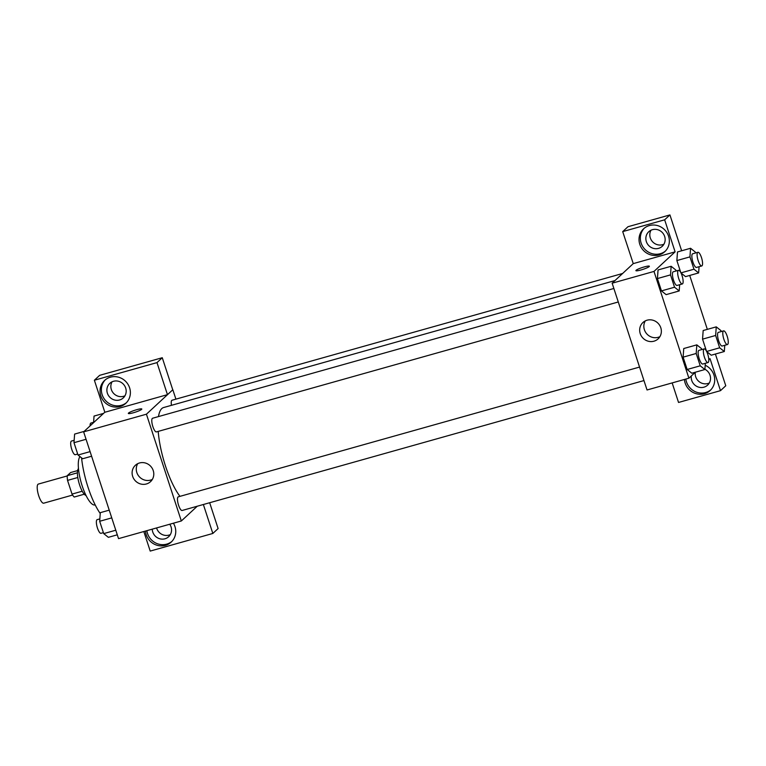 <?xml version="1.0" encoding="UTF-8"?>
<svg xmlns="http://www.w3.org/2000/svg" width="766" height="766" viewBox="0 0 766 766"><rect width="100%" height="100%" fill="white"/><g stroke="black" fill="none" stroke-linecap="round" stroke-linejoin="round"><path stroke-width="1.15" d="M67.236 475.945L38.338 484.074A9.929 2.834 74.3 0 0 38.3 494.396A9.929 2.834 74.3 0 0 43.719 503.185L72.607 495.056M82.24 491.217L72.023 494.089L67.542 480.397A13.472 3.849 74.3 0 1 67.236 475.686L70.625 472.545L77.615 470.583M72.023 494.089A13.472 3.849 74.3 0 0 74.216 497.038L84.26 494.214M86.041 495.497A14.181 4.05 -105.7 0 1 78.994 482.944A14.181 4.05 -105.7 0 1 78.467 468.562M77.797 477.505L67.542 480.397M77.423 472.823L67.236 475.686M95.195 504.899L95.032 504.947A25.527 7.287 -105.7 0 1 81.79 484.658A25.527 7.287 -105.7 0 1 80.018 456.613M100.241 513.517A45.376 12.955 -105.7 0 1 81.56 457.848M197.245 506.23L181.331 520.976L118.538 538.642L83.638 431.861L104.827 412.223M133.418 412.75A7.086 0.986 161.9 0 1 128.324 413.42A7.086 0.986 161.9 0 1 134.759 410.289A7.086 0.986 161.9 0 1 141.806 409.015A7.086 0.986 161.9 0 1 133.418 412.75M167.457 394.653L104.837 412.261L94.371 380.233L156.992 362.615L167.457 394.653L172.829 389.731L175.902 399.143M181.331 520.976L146.43 414.195L83.638 431.861M146.43 414.195L172.829 389.731M141.806 409.015A7.086 0.986 -18.1 0 0 134.759 410.289A7.086 0.986 -18.1 0 0 128.324 413.42M100.825 395.907A15.598 14.793 47.2 0 1 104.616 380.415A15.598 14.793 47.2 0 1 126.064 381.803A15.598 14.793 47.2 0 1 125.816 403.299A15.598 14.793 47.2 0 1 100.825 395.907M105.296 379.831A15.598 14.793 -132.8 0 0 102.146 394.681A15.598 14.793 -132.8 0 0 126.457 402.667M113.483 381.286A9.929 9.412 47.2 0 1 124.772 386.026A9.929 9.412 47.2 0 1 123.288 397.908A9.929 9.412 47.2 0 1 119.592 399.976A9.929 9.412 47.2 0 1 108.293 395.237A9.929 9.412 47.2 0 1 109.787 383.354A9.929 9.412 47.2 0 1 113.483 381.286M124.982 395.773A9.929 9.412 47.2 0 1 123.546 396.309A9.929 9.412 47.2 0 1 113.071 392.757A9.929 9.412 47.2 0 1 112.056 381.822M156.992 362.615L162.268 357.722L172.743 389.76M94.371 380.233L99.647 375.34L162.268 357.722M132.662 476.375A11.155 10.58 47.2 0 1 135.362 465.297A11.155 10.58 47.2 0 1 150.701 466.283A11.155 10.58 47.2 0 1 150.529 481.661A11.155 10.58 47.2 0 1 132.662 476.375M137.727 463.669A11.155 10.58 -132.8 0 0 136.827 472.507A11.155 10.58 -132.8 0 0 152.338 479.42M173.403 523.207A15.598 14.793 47.2 0 1 171.191 542.108A15.598 14.793 47.2 0 1 146.201 534.716A15.598 14.793 47.2 0 1 145.463 531.068M143.816 531.527L150.213 551.08L212.833 533.462L203.363 504.507M146.871 530.675A15.598 14.793 -132.8 0 0 147.522 533.5A15.598 14.793 -132.8 0 0 171.833 541.476M169.755 524.231A9.929 9.412 47.2 0 1 168.654 536.727A9.929 9.412 47.2 0 1 164.958 538.795A9.929 9.412 47.2 0 1 152.262 529.153M170.349 534.582A9.929 9.412 47.2 0 1 168.922 535.118A9.929 9.412 47.2 0 1 156.59 527.937M212.833 533.462L218.109 528.569L209.664 502.735M639.553 367.077L178.286 496.828A7.086 2.02 74.3 0 0 178.028 496.981A7.086 2.02 74.3 0 0 178.401 504.698A7.086 2.02 74.3 0 0 182.126 510.482L643.957 380.568M622.614 273.481L172.024 400.235A7.086 2.02 74.3 0 0 171.766 400.379A7.086 2.02 74.3 0 0 171.479 405.319M613.863 288.485L152.597 418.236A7.086 2.02 74.3 0 0 152.338 418.389A7.086 2.02 74.3 0 0 152.712 426.107A7.086 2.02 74.3 0 0 156.436 431.89L618.277 301.976M614.974 280.567L163.627 407.531A49.685 14.181 74.3 0 0 161.789 408.584A49.685 14.181 74.3 0 0 158.476 416.589M158.198 431.392A49.685 14.181 74.3 0 0 179.972 496.358M695.365 372.209L688.902 378.203L647.04 389.98L612.139 283.2L633.252 263.619L622.701 231.61L664.649 219.813L675.114 251.851L633.252 263.619M651.014 230.212A9.929 9.412 -132.8 0 0 652.038 241.146A9.929 9.412 -132.8 0 0 662.513 244.699A9.929 9.412 -132.8 0 0 663.95 244.162M695.279 372.286A9.929 9.412 -132.8 0 0 707.889 383.507A9.929 9.412 -132.8 0 0 709.316 382.981M622.701 231.61L627.976 226.717L669.924 214.92L681.644 250.779M672.155 382.914L678.542 402.456L720.49 390.66L725.766 385.767L715.396 354.026M707.334 329.37L689.706 275.434M658.559 248.366A9.929 9.412 47.2 0 1 647.26 243.626A9.929 9.412 47.2 0 1 648.754 231.744A9.929 9.412 47.2 0 1 652.45 229.676A9.929 9.412 47.2 0 1 663.739 234.415A9.929 9.412 47.2 0 1 662.245 246.307A9.929 9.412 47.2 0 1 658.559 248.366M644.263 228.22A15.598 14.793 -132.8 0 0 641.113 243.071A15.598 14.793 -132.8 0 0 665.424 251.056M639.792 244.297A15.598 14.793 47.2 0 1 643.584 228.804A15.598 14.793 47.2 0 1 665.032 230.193A15.598 14.793 47.2 0 1 664.783 251.688A15.598 14.793 47.2 0 1 639.792 244.297M704.902 369.26A9.929 9.412 47.2 0 1 707.621 385.116A9.929 9.412 47.2 0 1 703.925 387.184A9.929 9.412 47.2 0 1 691.315 375.962M685.838 379.065A15.598 14.793 -132.8 0 0 686.48 381.889A15.598 14.793 -132.8 0 0 710.8 389.865M705.199 365.248A15.598 14.793 47.2 0 1 710.159 390.497A15.598 14.793 47.2 0 1 685.168 383.105A15.598 14.793 47.2 0 1 684.431 379.457M720.49 390.66L710.015 358.632L708.818 359.742M664.649 219.813L669.924 214.92M699.08 266.702L698.63 272.926L693.977 269.211L689.946 256.878L676.866 260.564L680.783 272.552L676.866 260.564L677.479 251.937M698.63 272.926L685.551 276.622L681.003 272.974M679.653 284.713L679.203 290.936L666.123 294.632L661.46 290.898L657.429 278.565L658.051 269.948L671.14 266.281L675.794 269.996L676.119 270.973M705.342 363.304L704.883 369.528L691.813 373.214M691.803 373.205L687.15 369.49L683.119 357.157L683.741 348.53L696.83 344.863L701.484 348.587L701.8 349.564M724.77 345.294L724.32 351.517L719.657 347.802L715.635 335.47L702.546 339.147L706.472 351.134L702.546 339.147L703.169 330.529L716.258 326.862L720.911 330.577L721.227 331.563M724.32 351.517L711.241 355.213M688.902 378.203L653.992 271.423L675.114 251.851M647.088 320.198A11.155 10.58 47.2 0 1 659.775 325.521A11.155 10.58 47.2 0 1 658.099 338.878A11.155 10.58 47.2 0 1 642.76 337.892A11.155 10.58 47.2 0 1 642.933 322.515A11.155 10.58 47.2 0 1 647.088 320.198M653.992 271.423L612.139 283.2M645.298 320.887A11.155 10.58 -132.8 0 0 646.925 334.024A11.155 10.58 -132.8 0 0 659.899 336.647M640.989 269.967A7.086 0.986 161.9 0 1 635.895 270.647A7.086 0.986 161.9 0 1 642.329 267.506A7.086 0.986 161.9 0 1 649.377 266.233A7.086 0.986 161.9 0 1 640.989 269.967M649.377 266.242A7.086 0.986 -18.1 0 0 642.329 267.506A7.086 0.986 -18.1 0 0 635.895 270.647M704.883 369.528L700.229 365.813L696.198 353.48L696.83 344.863M704.174 348.903L698.937 350.368A7.086 2.02 74.3 0 0 698.908 357.741A7.086 2.02 74.3 0 0 702.776 364.022L708.014 362.548A7.086 2.02 74.3 0 0 708.272 362.395A7.086 2.02 74.3 0 0 707.889 354.687A7.086 2.02 74.3 0 0 704.174 348.903A7.086 2.02 74.3 0 0 704.145 356.276A7.086 2.02 74.3 0 0 708.014 362.548M700.229 365.813L687.15 369.49L683.119 357.157L683.741 348.549M696.198 353.48L683.119 357.157M679.203 290.936L674.549 287.221L670.518 274.889L671.14 266.281M678.485 270.312L673.247 271.786A7.086 2.02 74.3 0 0 673.218 279.159A7.086 2.02 74.3 0 0 677.087 285.431L682.324 283.956A7.086 2.02 74.3 0 0 682.583 283.813A7.086 2.02 74.3 0 0 682.209 276.095A7.086 2.02 74.3 0 0 678.485 270.312A7.086 2.02 74.3 0 0 678.456 277.685A7.086 2.02 74.3 0 0 682.324 283.956M674.549 287.221L661.46 290.898L657.429 278.565L658.061 269.958M670.518 274.889L657.429 278.565M715.635 335.47L716.258 326.862M723.602 330.893L718.364 332.367A7.086 2.02 74.3 0 0 718.336 339.74A7.086 2.02 74.3 0 0 722.204 346.012L727.441 344.547A7.086 2.02 74.3 0 0 727.7 344.394A7.086 2.02 74.3 0 0 727.327 336.676A7.086 2.02 74.3 0 0 723.602 330.893A7.086 2.02 74.3 0 0 723.573 338.266A7.086 2.02 74.3 0 0 727.441 344.547M711.231 355.204L706.683 351.565M719.657 347.802L706.635 351.47M702.546 339.147L703.178 330.539M689.946 256.878L690.568 248.27L695.222 251.985L695.547 252.971M697.912 252.301L692.675 253.776A7.086 2.02 74.3 0 0 692.646 261.149A7.086 2.02 74.3 0 0 696.514 267.42L701.752 265.955A7.086 2.02 74.3 0 0 702.01 265.802A7.086 2.02 74.3 0 0 701.637 258.085A7.086 2.02 74.3 0 0 697.912 252.301A7.086 2.02 74.3 0 0 697.883 259.674A7.086 2.02 74.3 0 0 701.752 265.955M690.568 248.27L677.489 251.947L676.866 260.564M693.977 269.211L680.945 272.878M117.284 534.821L108.36 537.33L103.707 533.605L99.676 521.282L100.298 512.665L109.222 510.156M115.781 530.216L103.707 533.605M111.75 517.883L99.676 521.282M99.848 518.898L97.177 519.645A7.086 2.02 74.3 0 0 97.148 527.018A7.086 2.02 74.3 0 0 101.016 533.299L103.391 532.629M91.594 456.23L82.671 458.738L78.017 455.023L73.986 442.691L74.618 434.083L84.136 431.402M90.091 451.624L78.017 455.023M86.06 439.291L73.986 442.691M74.158 440.306L71.497 441.053A7.086 2.02 74.3 0 0 71.468 448.426A7.086 2.02 74.3 0 0 75.336 454.707L77.701 454.037M93.567 422.66L94.046 416.072L103.563 413.391M93.596 422.296L90.924 423.043A7.086 2.02 74.3 0 0 90.11 425.858"/></g></svg>

